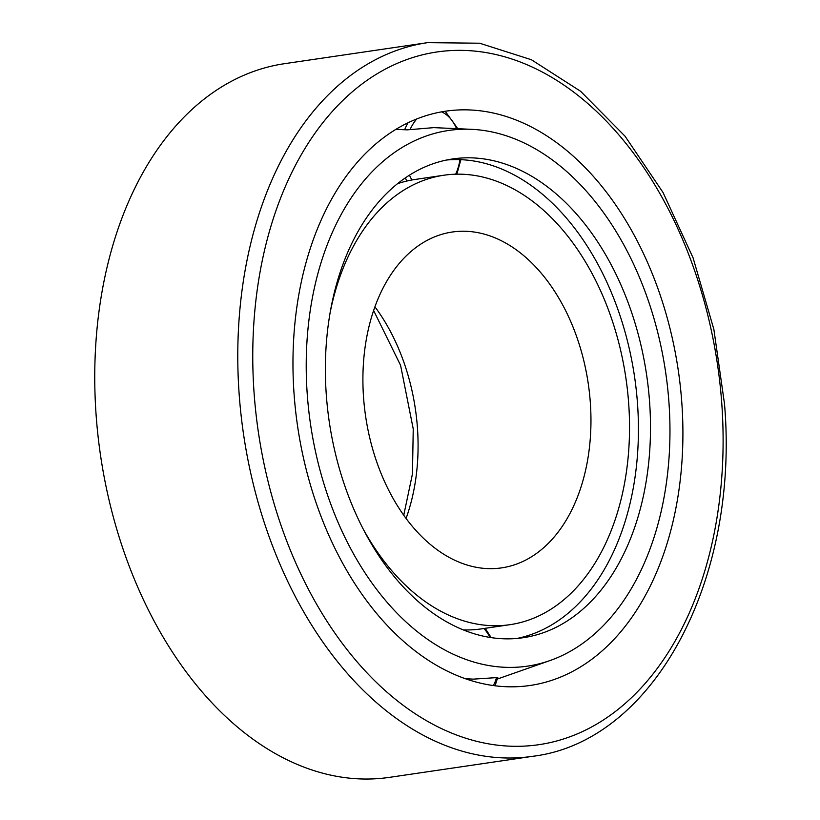 <?xml version="1.0" encoding="UTF-8"?>
<svg xmlns="http://www.w3.org/2000/svg" width="820" height="820" viewBox="0 0 820 820"><rect width="100%" height="100%" fill="white"/><g stroke="black" fill="none" stroke-linecap="round" stroke-linejoin="round"><path stroke-width="1.23" d="M467.256 109.87A290.218 192.382 -98.4 0 1 476.594 110.413A290.218 192.382 -98.4 0 1 678.273 370.353A290.218 192.382 -98.4 0 1 559.947 677.33A290.218 192.382 -98.4 0 1 508.615 686.791A290.218 192.382 -98.4 0 1 294.072 394.051A290.218 192.382 -98.4 0 1 467.256 109.87M532.539 756.327L389.531 777.35A360.667 239.091 -98.4 0 1 362.758 779A360.667 239.091 -98.4 0 1 97.949 435.266A360.667 239.091 -98.4 0 1 284.601 63.673L427.609 42.65A360.667 239.091 -98.4 0 0 239.153 394.164A360.667 239.091 -98.4 0 0 505.776 757.977A360.667 239.091 -98.4 0 0 532.539 756.327C654.032 741.69 739.578 579.648 724.501 403.891L713.861 329.353L693.084 257.87L663.052 192.526L625.014 136.171L580.539 91.235L531.401 59.737L479.638 43.214L427.609 42.65M330.501 310.77A227.14 150.572 -98.4 0 1 443.897 175.224A227.14 150.572 -98.4 0 1 460.748 174.188A227.14 150.572 -98.4 0 1 627.515 390.658A227.14 150.572 -98.4 0 1 509.968 624.676A227.14 150.572 -98.4 0 1 493.117 625.711A227.14 150.572 -98.4 0 1 362.358 527.506M443.897 175.224L415.156 179.457A227.14 150.572 81.6 0 0 397.618 183.67M463.218 629.903A227.14 150.572 81.6 0 0 464.376 629.934A227.14 150.572 81.6 0 0 481.227 628.899L509.968 624.676M464.837 231.25A169.73 112.514 -98.4 0 1 589.457 393.005A169.73 112.514 -98.4 0 1 501.625 567.87A169.73 112.514 -98.4 0 1 489.027 568.649A169.73 112.514 -98.4 0 1 364.408 406.894A169.73 112.514 -98.4 0 1 452.24 232.029A169.73 112.514 -98.4 0 1 464.837 231.25M446.726 160.002A241.972 160.402 -98.4 0 1 458.626 159.603A241.972 160.402 -98.4 0 1 635.756 385.646A241.972 160.402 -98.4 0 1 517.071 638.442M470.69 157.829A241.972 160.402 -98.4 0 1 648.353 388.434A241.972 160.402 -98.4 0 1 523.129 637.724A241.972 160.402 -98.4 0 1 505.171 638.831A241.972 160.402 -98.4 0 1 327.518 408.227A241.972 160.402 -98.4 0 1 452.742 158.936A241.972 160.402 -98.4 0 1 470.69 157.829M468.804 129.232A270.713 179.457 -98.4 0 1 471.695 129.334A270.713 179.457 -98.4 0 1 665.635 372.208A270.713 179.457 -98.4 0 1 549.81 660.623A270.713 179.457 -98.4 0 1 507.375 667.377A270.713 179.457 -98.4 0 1 307.254 394.317A270.713 179.457 -98.4 0 1 468.804 129.232M471.695 129.334L433.79 127.633L407.304 129.847L395.927 129.406M465.247 678.714L473.324 679.134L497.73 677.535M721.774 403.501A350.068 232.06 -98.4 0 1 512.879 746.272A350.068 232.06 -98.4 0 1 254.097 393.169A350.068 232.06 -98.4 0 1 462.992 50.389A350.068 232.06 -98.4 0 1 721.774 403.501M490.104 637.468A41.471 26.722 71 0 0 484.046 628.479M493.332 685.561A41.471 26.722 71 0 0 496.469 677.505M406.904 181.025A45.008 30.073 -87.4 0 1 405.336 177.919M404.67 129.744A45.008 30.073 -87.4 0 1 408.011 122.836M409.498 175.183A41.471 27.706 92.6 0 0 411.947 179.98M455.674 174.199A41.471 27.706 92.6 0 0 459.958 159.644M416.755 118.992A41.471 27.706 92.6 0 0 410.184 129.334M456.566 128.637A41.471 27.706 92.6 0 0 441.601 111.879M374.945 306.844A169.73 112.514 -98.4 0 1 417.441 427.866A169.73 112.514 -98.4 0 1 406.054 518.465M491.17 637.632L485.184 628.315M497.791 677.279L495.075 685.797M456.863 174.178L460.881 159.674M457.816 128.699L445.209 111.274M373.643 310.565L400.58 365.32L413.239 428.962L412.46 473.909L403.737 515.278M549.81 660.623L497.402 679.021"/></g></svg>
